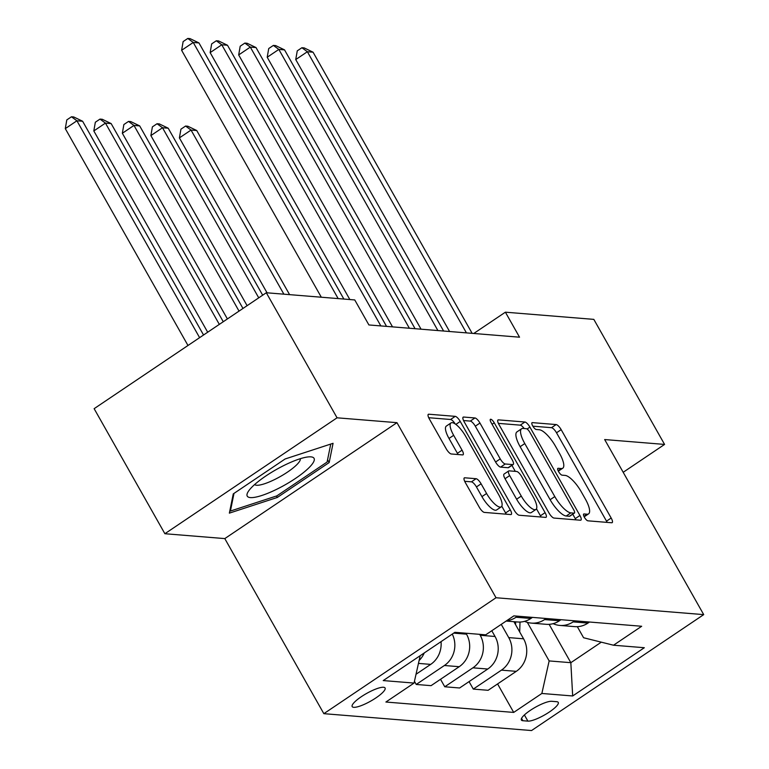 <?xml version="1.0" encoding="UTF-8"?>
<svg xmlns="http://www.w3.org/2000/svg" width="769" height="769" viewBox="0 0 769 769"><rect width="100%" height="100%" fill="white"/><g stroke="black" fill="none" stroke-linecap="round" stroke-linejoin="round"><path stroke-width="1.15" d="M584.392 517.258A4.056 1.269 56 0 0 587.91 520.824L611.711 522.757A5.796 1.807 56 0 0 612.172 522.651A5.796 1.807 56 0 0 611.172 518.027L561.168 429.65A5.796 1.807 56 0 0 556.15 424.565L532.35 422.623A4.056 1.269 56 0 0 532.023 422.7A4.056 1.269 56 0 0 532.725 425.939A4.056 1.269 56 0 0 536.233 429.496L539.319 429.746A18.552 5.796 56 0 1 555.372 446.039L559.544 453.412A18.552 5.796 56 0 1 562.735 468.215A18.552 5.796 56 0 1 561.264 468.542L558.179 468.283A4.056 1.269 56 0 0 557.861 468.359A4.056 1.269 56 0 0 558.563 471.599A4.056 1.269 56 0 0 562.072 475.165L565.148 475.415A18.552 5.796 56 0 1 581.21 491.708L585.372 499.071A18.552 5.796 56 0 1 588.564 513.875A18.552 5.796 56 0 1 587.093 514.201L584.017 513.952A4.056 1.269 56 0 0 583.7 514.019A4.056 1.269 56 0 0 584.392 517.258M353.74 707.317A18.898 4.345 150.5 0 0 373.417 699.511A18.898 4.345 150.5 0 0 385.077 687.986A18.898 4.345 150.5 0 0 383.52 687.265A18.898 4.345 150.5 0 0 363.843 695.08A18.898 4.345 150.5 0 0 352.183 706.596A18.898 4.345 150.5 0 0 353.74 707.317M464.764 477.789A5.796 1.807 56 0 0 464.303 477.895A5.796 1.807 56 0 0 465.303 482.519L479.327 507.309A5.796 1.807 56 0 0 484.345 512.404L510.779 514.557A5.796 1.807 56 0 0 511.241 514.451A5.796 1.807 56 0 0 510.251 509.828L460.247 421.45A5.796 1.807 56 0 0 455.229 416.356L428.794 414.212A5.796 1.807 56 0 0 428.333 414.308A5.796 1.807 56 0 0 429.333 418.932L446.27 448.885A5.796 1.807 56 0 0 451.288 453.979L462.602 454.902A5.796 1.807 56 0 0 463.063 454.796A5.796 1.807 56 0 0 462.063 450.173L453.662 435.321A15.505 4.845 56 0 1 450.999 422.94A15.505 4.845 56 0 1 465.649 436.292L498.572 494.477A15.505 4.845 56 0 1 501.234 506.848A15.505 4.845 56 0 1 486.585 493.496L481.096 483.807A5.796 1.807 56 0 0 476.078 478.712L464.764 477.789L464.034 478.28M396.967 422.671L337.062 417.807L266.305 292.749L94.135 408.675L164.883 533.724L224.798 538.598L323.845 713.67L496.024 597.744L396.967 422.671L224.798 538.598M623.188 472.291L664.579 444.424L604.665 439.551L703.712 614.623L496.024 597.744M664.579 444.424L593.822 319.375L505.387 312.185L473.762 333.477M266.305 292.749L354.749 299.939L368.899 324.951L519.536 337.197L505.387 312.185M548.999 512.981A5.796 1.807 56 0 0 554.026 518.066L580.46 520.219A5.796 1.807 56 0 0 580.912 520.113A5.796 1.807 56 0 0 579.922 515.49L529.918 427.112A5.796 1.807 56 0 0 524.9 422.018L498.466 419.874A5.796 1.807 56 0 0 498.004 419.97A5.796 1.807 56 0 0 499.004 424.603L548.999 512.981M545.625 517.383L519.181 515.24A5.796 1.807 56 0 1 514.163 510.145L464.168 421.768A5.796 1.807 56 0 1 463.169 417.144A5.796 1.807 56 0 1 463.63 417.038L474.944 417.961A5.796 1.807 56 0 1 479.962 423.056L500.235 458.891A5.796 1.807 56 0 0 505.252 463.986L512.76 464.591A5.796 1.807 56 0 0 513.221 464.495A5.796 1.807 56 0 0 512.221 459.872L491.112 422.556A4.056 1.269 56 0 1 490.411 419.316A4.056 1.269 56 0 1 494.246 422.806L545.086 512.654A5.796 1.807 56 0 1 546.077 517.287A5.796 1.807 56 0 1 545.625 517.383M556.746 701.703L551.719 701.29A18.302 4.21 150.5 0 0 532.667 708.855A18.302 4.21 150.5 0 0 521.363 720.015A18.302 4.21 150.5 0 0 522.872 720.716L527.89 721.12A18.302 4.21 150.5 0 0 546.951 713.555A18.302 4.21 150.5 0 0 558.256 702.395A18.302 4.21 150.5 0 0 556.746 701.703M323.845 713.67L531.542 730.55L703.712 614.623M577.327 626.668L583.584 637.741L613.518 645.22L641.673 626.264L513.855 615.873L485.71 634.829L454.892 632.32L383.231 680.575L414.049 683.074L385.894 702.03L513.702 712.421L541.857 693.465L549.153 660.927L527.332 622.361M613.518 645.22L644.326 647.719L572.674 695.974L541.857 693.465M337.062 417.807L164.883 533.724M549.133 624.332L570.838 662.686L601.31 642.163M549.153 660.927L570.838 662.686L572.674 695.974M414.443 681.296L416.231 684.458L431.063 685.66L459.218 666.704A23.618 21.772 -85.4 0 0 466.514 634.165L465.976 633.223M440.531 679.296L444.761 686.775L472.916 667.819A23.618 21.772 -85.4 0 0 480.202 635.281L479.673 634.338M444.761 686.775L459.593 687.986L487.748 669.03A23.618 21.772 -85.4 0 0 495.044 636.482L491.785 630.734M469.061 681.613L473.291 689.091L501.446 670.135A23.618 21.772 -85.4 0 0 508.732 637.597L501.244 624.361M473.291 689.091L488.123 690.302L516.278 671.347A23.618 21.772 -85.4 0 0 523.574 638.808L513.884 621.688M497.581 683.929L513.702 712.421M553.122 623.669A23.618 21.772 -85.4 0 0 559.87 625.428L574.703 626.629A23.618 21.772 -85.4 0 0 587.939 623.092L589.525 622.025M559.87 625.428A23.618 21.772 -85.4 0 0 573.107 621.89L574.693 620.814M524.593 621.342A23.618 21.772 -85.4 0 0 531.341 623.101L546.173 624.313A23.618 21.772 -85.4 0 0 559.409 620.775L561.005 619.708M531.341 623.101A23.618 21.772 -85.4 0 0 544.577 619.574L546.163 618.497M506.156 621.054L517.643 621.996A23.618 21.772 -85.4 0 0 530.879 618.459L532.475 617.382M506.646 620.727A23.618 21.772 -85.4 0 0 516.047 617.247L517.633 616.18M416.231 684.458L444.386 665.502A23.618 21.772 -85.4 0 0 452.278 634.089M416.019 674.269L430.688 664.387A23.618 21.772 -85.4 0 0 441.041 641.654M419.105 660.523A23.618 21.772 -85.4 0 0 424.238 652.968M420.182 655.697L414.049 683.074M233.267 493.89L229.364 513.134L277.311 497.466L329.161 462.563L333.064 443.309L285.116 458.978L233.267 493.89M327.575 459.747L329.161 462.563M276.484 495.995L277.311 497.466M607.145 522.382A5.796 1.807 56 0 0 606.52 521.161L556.516 432.784A5.796 1.807 56 0 0 551.498 427.689L532.869 426.18M524.15 428.516A5.796 1.807 56 0 0 520.248 425.151L498.379 423.373M575.894 519.844A5.796 1.807 56 0 0 575.27 518.623L572.761 514.192M574.107 513.144A4.056 1.269 56 0 0 574.424 513.067A4.056 1.269 56 0 0 573.732 509.837L529.841 432.255A4.056 1.269 56 0 0 526.323 428.698L523.074 428.429A18.552 5.796 56 0 0 521.603 428.756A18.552 5.796 56 0 0 524.794 443.559L554.795 496.582A18.552 5.796 56 0 0 570.858 512.875L574.107 513.144L569.454 516.278A4.056 1.269 56 0 0 569.771 516.201L574.424 513.067M521.603 428.756L516.951 431.89A18.552 5.796 56 0 0 520.142 446.693L524.794 443.559M569.454 516.278L566.205 516.009A18.552 5.796 56 0 1 550.143 499.715L520.142 446.693M463.544 420.547L470.292 421.095L474.944 417.961M513.221 464.495L508.569 467.629A5.796 1.807 56 0 1 508.107 467.725L500.6 467.119A5.796 1.807 56 0 1 495.582 462.025L475.309 426.189A5.796 1.807 56 0 0 470.292 421.095M511.904 465.38L515.288 471.359M536.483 508.809L540.434 515.788L545.086 512.654M521.276 496.082A15.505 4.845 56 0 0 535.935 509.434A15.505 4.845 56 0 0 533.263 497.062L521.67 476.559A5.796 1.807 56 0 0 516.653 471.474L509.145 470.859A5.796 1.807 56 0 0 508.684 470.964A5.796 1.807 56 0 0 509.684 475.588L521.276 496.082L516.624 499.216A15.505 4.845 56 0 0 531.283 512.567L535.935 509.434M508.684 470.964L504.031 474.098A5.796 1.807 56 0 0 505.031 478.722L509.684 475.588M516.624 499.216L505.031 478.722M541.049 517.018A5.796 1.807 56 0 0 540.434 515.788M501.234 506.848L496.582 509.982A15.505 4.845 56 0 1 481.932 496.63L476.444 486.94A5.796 1.807 56 0 0 471.426 481.846L464.678 481.298M450.999 422.94L446.347 426.074A15.505 4.845 56 0 0 449.009 438.455L453.662 435.321M458.036 454.527A5.796 1.807 56 0 0 457.411 453.306L449.009 438.455M455.21 423.94A5.796 1.807 56 0 0 450.576 419.49L428.708 417.711M506.213 514.182A5.796 1.807 56 0 0 505.589 512.961L501.782 506.223M519.7 631.964L520.017 622.044M289.596 294.642L196.739 130.528L191.039 130.067L179.398 137.901L267.045 292.816M515.586 624.688L515.672 621.833M179.398 137.901L180.926 129.182L185.579 126.049L191.039 130.067L283.886 294.181M185.579 126.049L187.857 126.241L196.739 130.528M466.427 332.881L307.369 51.734L313.07 52.205L472.137 333.342M449.586 331.506L295.738 59.569L307.369 51.734L301.909 47.726L304.197 47.909L313.07 52.205M295.738 59.569L297.257 50.86L301.909 47.726M262.681 295.19L168.209 128.212L162.509 127.75L150.878 135.584L247.109 305.678M150.878 135.584L152.397 126.866L157.049 123.732L162.509 127.75L258.74 297.843M157.049 123.732L159.327 123.915L168.209 128.212M242.975 308.465L139.679 125.895L133.979 125.434L122.348 133.258L227.403 318.952M122.348 133.258L123.867 124.549L128.519 121.415L133.979 125.434L239.034 311.118M128.519 121.415L130.797 121.598L139.679 125.895M223.27 321.73L111.149 123.578L105.449 123.107L93.818 130.941L207.688 332.218M93.818 130.941L95.337 122.233L99.989 119.099L105.449 123.107L219.328 324.383M99.989 119.099L102.277 119.282L111.149 123.578M437.897 330.555L278.839 49.418L284.54 49.879L443.607 331.026M421.056 329.19L267.208 57.252L278.839 49.418L273.38 45.409L275.667 45.592L284.54 49.879M267.208 57.252L268.727 48.543L273.38 45.409M409.368 328.238L250.309 47.101L256.019 47.563L415.077 328.699M392.526 326.873L238.678 54.935L250.309 47.101L244.85 43.083L247.137 43.275L256.019 47.563M238.678 54.935L240.197 46.217L244.85 43.083M380.838 325.921L221.78 44.785L227.489 45.246L386.547 326.383M349.847 299.545L210.148 52.619L221.78 44.785L216.32 40.767L218.607 40.959L227.489 45.246M210.148 52.619L211.667 43.9L216.32 40.767M203.554 335.005L82.619 121.252L76.919 120.791L65.288 128.625L187.982 345.492M65.288 128.625L66.807 119.906L71.459 116.782L76.919 120.791L199.613 337.658M71.459 116.782L73.747 116.965L82.619 121.252M338.158 298.593L193.25 42.468L198.96 42.929L343.868 299.054M321.317 297.228L181.619 50.293L193.25 42.468L187.79 38.45L190.078 38.633L198.96 42.929M181.619 50.293L183.137 41.584L187.79 38.45M310.897 456.863A38.383 8.824 150.5 0 0 309.359 456.834A38.383 8.824 150.5 0 0 276.302 469.542A38.383 8.824 150.5 0 0 248.387 491.333A38.383 8.824 150.5 0 0 250.406 497.591A38.383 8.824 150.5 0 0 295.479 478.433A38.383 8.824 150.5 0 0 310.897 456.863M254.645 484.537A26.281 6.037 150.5 0 0 256.586 485.249A26.281 6.037 150.5 0 0 283.29 474.79A26.281 6.037 150.5 0 0 300.304 458.699M330.747 444.069L327.104 462.044L276.869 495.87L230.412 511.049L233.987 493.4M229.95 510.241L230.412 511.049M453.7 633.127L466.514 634.165M480.202 635.281L495.044 636.482M508.732 637.597L523.574 638.808M573.107 621.89L587.939 623.092M501.446 670.135L516.278 671.347M472.916 667.819L487.748 669.03M544.577 619.574L559.409 620.775M444.386 665.502L459.218 666.704M516.047 617.247L530.879 618.459M418.461 663.397L430.688 664.387M524.4 714.949L527.89 721.12M521.545 718.361L522.872 720.716M583.931 516.335L587.093 514.201M557.679 468.629L558.179 468.283M558.092 470.676L561.264 468.542M531.84 422.969L532.35 422.623M551.498 427.689L556.15 424.565M556.516 432.784L561.168 429.65M606.52 521.161L611.172 518.027M583.508 514.288L584.017 513.952M497.735 420.364L498.466 419.874M520.248 425.151L524.9 422.018M527.092 429.015L529.918 427.112M575.27 518.623L579.922 515.49M550.143 499.715L554.795 496.582M566.205 516.009L570.858 512.875M462.9 417.529L463.63 417.038M475.309 426.189L479.962 423.056M495.582 462.025L500.235 458.891M500.6 467.119L505.252 463.986M508.107 467.725L512.76 464.591M492.083 424.267L494.246 422.806M471.426 481.846L476.078 478.712M476.444 486.94L481.096 483.807M481.932 496.63L486.585 493.496M457.411 453.306L462.063 450.173M428.064 414.702L428.794 414.212M450.576 419.49L455.229 416.356M455.863 424.401L460.247 421.45M505.589 512.961L510.251 509.828M584.171 516.835L588.564 513.875M558.332 471.176L562.735 468.215"/></g></svg>
